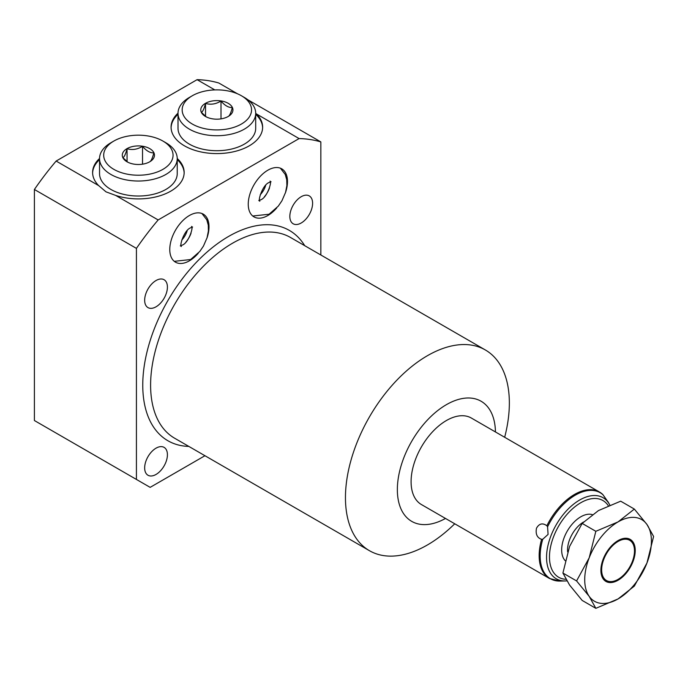 <?xml version="1.0" encoding="UTF-8"?>
<svg xmlns="http://www.w3.org/2000/svg" width="688" height="688" viewBox="0 0 688 688"><rect width="100%" height="100%" fill="white"/><g stroke="black" fill="none" stroke-linecap="round" stroke-linejoin="round"><path stroke-width="1.03" d="M541.594 539.34L542.755 539.246A49.682 28.681 120 0 0 540.166 556.007A49.682 28.681 120 0 0 560.041 581.076L549.497 578.496A49.94 28.836 120 0 1 539.16 555.637A49.94 28.836 120 0 1 541.594 539.34C537.113 537.775 535.41 534.069 536.477 528.238C539.168 523.499 542.634 522.674 546.865 525.752L547.579 526.819L548.078 534.404L542.755 539.246M602.447 494.156L602.077 493.872A49.94 28.836 120 0 0 599.437 491.997L471.375 418.055A49.94 28.836 120 0 0 432.89 431.436A49.94 28.836 120 0 0 411.089 481.695A49.94 28.836 120 0 0 421.426 504.553L549.497 578.496M634.345 509.068L620.679 501.182L598.448 510.573L582.168 523.413L569.561 546.513L562.913 573.044L569.561 585.024L582.168 600.435L595.834 608.33L618.065 598.93L634.345 586.09L646.952 562.999A47.171 27.236 120 0 0 646.952 524.48L634.345 509.068L618.065 521.9L595.834 531.299L589.186 557.839L576.578 580.93L589.186 596.35L595.834 608.33M618.065 598.93A47.171 27.236 120 0 0 646.952 562.999L653.6 536.459L646.952 524.48A47.171 27.236 120 0 0 618.065 521.9A47.171 27.236 120 0 0 589.186 557.839A47.171 27.236 120 0 0 589.186 596.35A47.171 27.236 120 0 0 618.065 598.93M600.899 570.326A24.278 14.018 -60 0 1 611.494 545.894A24.278 14.018 -60 0 1 630.208 539.392A24.278 14.018 -60 0 1 635.23 550.503A24.278 14.018 -60 0 1 624.635 574.936A24.278 14.018 -60 0 1 605.93 581.437A24.278 14.018 -60 0 1 600.899 570.326M634.491 550.933A23.22 13.407 120 0 1 618.065 579.373A23.22 13.407 120 0 1 601.647 569.896A23.22 13.407 -60 0 1 618.065 541.456A23.22 13.407 -60 0 1 634.491 550.933L634.491 550.073A24.278 14.018 120 0 0 629.83 539.186M605.56 581.214A24.278 14.018 120 0 0 617.325 579.812L618.065 579.373M582.168 523.413L595.834 531.299M562.913 573.044L576.578 580.93M607.848 501.664L603.023 494.801A49.682 28.681 120 0 0 547.579 526.819M602.077 493.872L603.023 494.801M495.437 431.952A69.368 40.05 120 0 0 445.944 404.931A69.368 40.05 120 0 0 397.354 489.624A69.368 40.05 120 0 0 445.497 518.451M454.725 523.783A115.894 66.908 -60 0 1 369.456 550.701A115.894 66.908 -60 0 1 345.453 497.648A115.894 66.908 -60 0 1 396.047 381.023A115.894 66.908 -60 0 1 485.35 349.968A115.894 66.908 -60 0 1 509.352 403.022A115.894 66.908 -60 0 1 504.665 437.276M320.84 254.99L320.84 141.917A215.834 124.614 120 0 0 299.099 138.572L158.154 219.945A215.834 124.614 120 0 0 136.422 248.385L136.422 479.433L150.156 487.362L204.947 455.723M167.416 454.734A16.091 9.288 -60 0 1 160.39 470.927A16.091 9.288 -60 0 1 147.989 475.245A16.091 9.288 -60 0 1 144.661 467.874A16.091 9.288 -60 0 1 151.687 451.681A16.091 9.288 -60 0 1 164.088 447.372A16.091 9.288 -60 0 1 167.416 454.734M312.601 203.278A16.091 9.288 -60 0 1 305.575 219.472A16.091 9.288 -60 0 1 293.174 223.781A16.091 9.288 -60 0 1 289.837 216.419A16.091 9.288 -60 0 1 296.863 200.217A16.091 9.288 -60 0 1 309.265 195.908A16.091 9.288 -60 0 1 312.601 203.278M167.416 287.094A16.091 9.288 -60 0 1 160.39 303.288A16.091 9.288 -60 0 1 147.989 307.605A16.091 9.288 -60 0 1 144.661 300.235A16.091 9.288 -60 0 1 151.687 284.041A16.091 9.288 -60 0 1 164.088 279.732A16.091 9.288 -60 0 1 167.416 287.094M206.907 238.254A27.744 16.022 120 0 0 209.006 226.834A27.744 16.022 120 0 0 203.261 214.131A27.744 16.022 120 0 0 181.881 221.57A27.744 16.022 120 0 0 169.773 249.486A27.744 16.022 120 0 0 175.517 262.188A27.744 16.022 120 0 0 198.23 253.287M276.705 207.974A27.744 16.022 -60 0 1 253.992 216.883A27.744 16.022 -60 0 1 248.248 204.181A27.744 16.022 -60 0 1 260.356 176.257A27.744 16.022 -60 0 1 281.736 168.827A27.744 16.022 -60 0 1 287.489 181.529A27.744 16.022 -60 0 1 285.382 192.95M136.422 248.385L34.4 189.484L34.4 420.531L136.422 479.433M320.84 141.917L247.852 99.777M237.532 93.817L218.818 83.016A215.834 124.614 -60 0 0 197.086 79.67L214.802 89.904M158.154 219.945L115.653 195.409L106.012 191.849L98.642 185.588L56.141 161.052L197.086 79.67M34.4 189.484A215.834 124.614 -60 0 1 56.141 161.052M255.704 113.348L256.598 114.036A45.778 26.428 180 0 1 262.635 127.16A45.778 26.428 180 0 1 234.376 151.575A45.778 26.428 180 0 1 184.487 145.847A45.778 26.428 180 0 1 171.08 127.16A45.778 26.428 180 0 1 178.011 113.167M299.099 138.572L256.598 114.036M99.536 158.481A45.778 26.428 0 0 0 92.605 172.464A45.778 26.428 0 0 0 98.642 185.588M99.536 159.607A45.778 26.428 0 0 0 92.613 173.032M115.653 195.409A45.778 26.428 0 0 0 184.16 172.464A45.778 26.428 0 0 0 177.22 158.481M171.088 127.727A45.778 26.428 180 0 1 178.011 114.303M262.627 127.727A45.778 26.428 0 0 0 255.704 114.303M178.011 113.296A38.846 22.429 180 0 0 201.988 134.014A38.846 22.429 180 0 0 244.326 129.155A38.846 22.429 0 0 0 255.704 113.296L255.704 128.286A38.846 22.429 180 0 1 244.326 144.145A38.846 22.429 180 0 1 201.988 149.012A38.846 22.429 180 0 1 178.011 128.286L178.011 113.296A38.846 22.429 180 0 1 189.389 97.438L192.33 95.735L189.389 97.438M255.704 113.296A38.846 22.429 0 0 0 244.326 97.438L241.385 95.735A34.684 20.021 0 0 0 192.33 95.735A34.684 20.021 180 0 0 192.33 124.055A34.684 20.021 180 0 0 241.385 124.055A34.684 20.021 0 0 0 241.385 95.735M228.235 116.461L228.235 116.461A16.091 9.288 0 0 0 228.235 103.329A16.091 9.288 0 0 0 205.48 103.329A16.091 9.288 180 0 0 205.48 116.461A16.091 9.288 180 0 0 228.235 116.461M228.184 116.496C229.568 115.859 230.944 112.884 232.329 107.56C228.554 107.724 224.778 105.539 221.003 101.024C215.843 104.163 210.691 104.954 205.531 103.415L205.531 116.358M221.003 101.024L221.003 118.869M205.531 103.415C204.147 108.738 202.762 111.714 201.386 112.35L206.305 116.908M177.229 159.607A45.778 26.428 180 0 1 184.152 173.032M177.229 158.601A38.846 22.429 0 0 1 165.851 174.46A38.846 22.429 180 0 1 123.513 179.319A38.846 22.429 180 0 1 99.536 158.601L99.536 173.6A38.846 22.429 0 0 0 123.513 194.317A38.846 22.429 0 0 0 165.851 189.458A38.846 22.429 0 0 0 177.229 173.6L177.229 158.601A38.846 22.429 0 0 0 165.851 142.743L162.901 141.049A34.684 20.021 0 0 0 113.855 141.04A34.684 20.021 180 0 1 113.855 141.04L110.914 142.743L113.855 141.04A34.684 20.021 180 0 0 113.855 169.36A34.684 20.021 180 0 0 162.901 169.36A34.684 20.021 0 0 0 162.901 141.049M99.536 158.601A38.846 22.429 180 0 1 110.914 142.743M149.76 161.775A16.091 9.288 180 0 1 127.005 161.775A16.091 9.288 180 0 1 127.005 148.634A16.091 9.288 0 0 1 149.76 148.634A16.091 9.288 0 0 1 149.76 161.775L149.76 161.775M149.709 161.8C151.093 161.164 152.469 158.188 153.854 152.865C150.079 153.028 146.303 150.853 142.528 146.329C137.368 149.468 132.208 150.268 127.056 148.72C125.672 154.043 124.287 157.019 122.911 157.655L127.83 162.213M127.056 148.72L127.056 161.671M142.528 146.329L142.528 164.183M181.744 240.069A13.872 8.007 120 0 0 187.222 230.583M265.697 185.278A13.872 8.007 -60 0 1 260.219 194.764M185.898 242.107A16.65 9.615 120 0 0 191.058 233.163M264.373 196.794A16.65 9.615 120 0 0 269.533 187.858M609.817 505.078L609.473 504.424A46.81 27.021 120 0 0 572.287 505.241A46.81 27.021 120 0 0 546.556 557.349A46.81 27.021 120 0 0 565.278 580.964L560.041 581.076M608.295 505.714A44.29 25.576 120 0 0 573.061 508.312A44.29 25.576 120 0 0 549.471 556.979A44.29 25.576 120 0 0 565.914 579.305M565.218 560.711A27.056 15.618 120 0 1 561.666 549.936A27.056 15.618 -60 0 1 572.218 524.093A27.056 15.618 -60 0 1 592.239 514.59M567.643 551.922A22.893 13.218 120 0 1 567.548 549.936A22.893 13.218 -60 0 1 583.536 522.02M602.473 494.173L599.437 491.997A49.94 28.836 120 0 0 546.865 525.752M485.35 349.968L290.499 237.472A115.894 66.908 120 0 0 201.188 268.526A115.894 66.908 120 0 0 150.603 385.151A115.894 66.908 120 0 0 174.606 438.204L369.456 550.701M304.724 245.685A121.441 70.116 120 0 0 208.137 251.111A121.441 70.116 120 0 0 142.76 385.151A121.441 70.116 120 0 0 188.83 446.417M565.278 580.964L566.843 580.878M609.473 504.424L607.943 501.647M201.902 213.486L206.77 219.756L208.266 225.079L208.404 230.884L207.062 237.756L203.459 246.072L199.804 251.447L190.61 259.531L174.279 261.337M180.901 246.072L181.374 246.485C179.155 246.605 183.988 230.162 190.61 227.814L192.588 227.057M180.308 245.865L182.286 245.109C188.908 242.761 193.741 226.318 191.522 226.438M259.376 200.767L259.849 201.18C257.63 201.3 262.463 184.857 269.085 182.509L271.063 181.752M252.754 216.023L269.085 214.226L278.279 206.142L281.934 200.767L285.537 192.451L286.879 185.579L286.741 179.766L285.245 174.451L280.377 168.182M269.997 181.133C272.216 181.013 267.391 197.456 260.761 199.804L258.783 200.561"/></g></svg>
